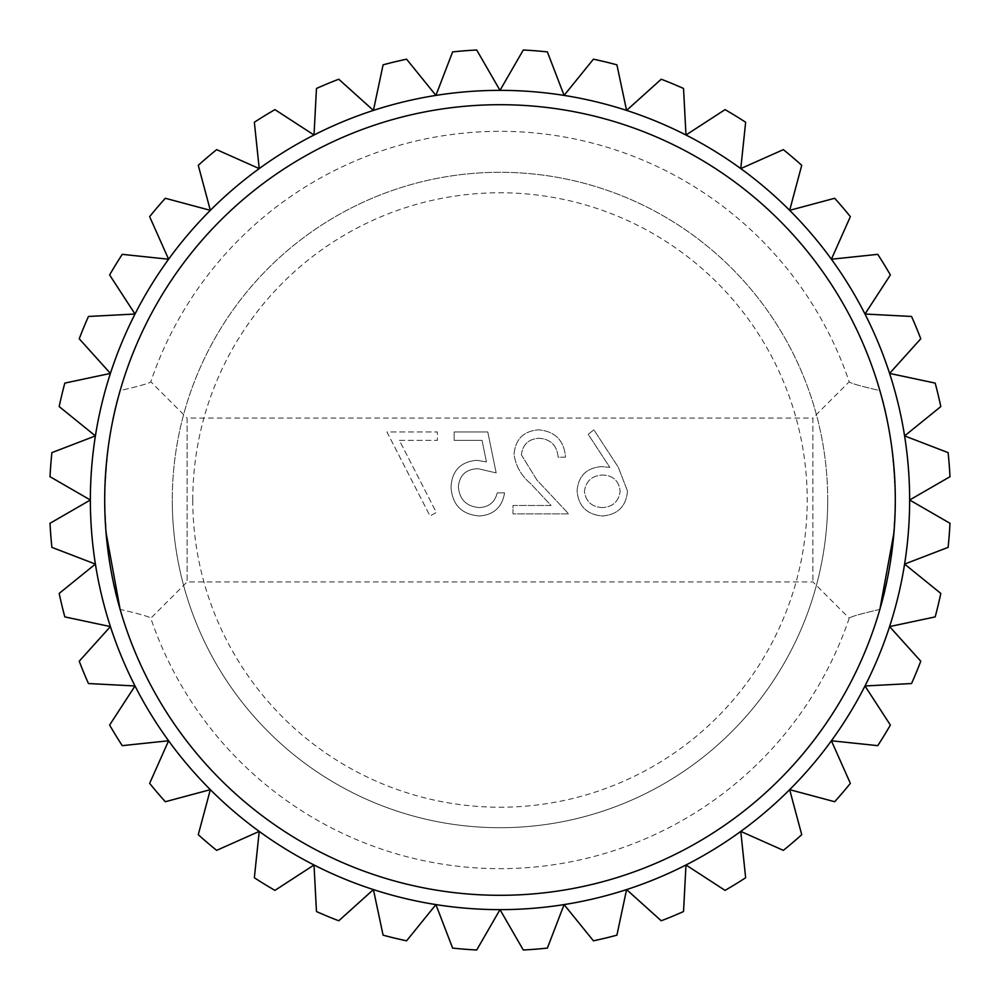 <?xml version="1.0" encoding="UTF-8"?>
<svg xmlns="http://www.w3.org/2000/svg" width="1000" height="1000" viewBox="0 0 1000 1000"><rect width="100%" height="100%" fill="white"/><g stroke="black" fill="none" stroke-linecap="round" stroke-linejoin="round"><path stroke-width="0.75" stroke-dasharray="5 3.75" d="M106.062 532.737L104.7 500C106.275 452.775 111.425 416.312 120.138 390.588A395.3 395.3 0 0 1 879.862 390.588C888.562 416.2 893.713 452.663 895.3 500L893.95 532.725M879.862 609.412C860.288 613.938 850.075 616.875 849.2 618.237C850.075 616.862 860.288 613.925 879.862 609.412C888.612 583.5 893.75 547.038 895.3 500A395.3 395.3 0 0 1 500 895.3A395.3 395.3 0 0 1 104.7 500C106.275 452.775 111.412 416.312 120.138 390.588C139.713 386.075 149.925 383.137 150.8 381.763L187.1 418.075L187.1 581.925L187.1 418.075L812.9 418.075L812.9 581.925L812.9 418.075L849.2 381.763C850.075 383.137 860.288 386.075 879.862 390.588A395.3 395.3 0 0 0 120.138 390.588C139.713 386.062 149.925 383.125 150.8 381.763A368.675 368.675 0 0 1 849.2 381.763C850.075 383.125 860.288 386.062 879.862 390.588C888.575 416.362 893.725 452.825 895.3 500A395.3 395.3 0 0 0 500 104.7A395.3 395.3 0 0 0 104.7 500C106.275 547.2 111.412 583.675 120.138 609.412C139.713 613.938 149.925 616.875 150.8 618.237C149.925 616.862 139.713 613.925 120.138 609.412A395.3 395.3 0 0 0 879.862 609.412A395.3 395.3 0 0 1 120.138 609.412M849.2 618.237A368.675 368.675 0 0 1 150.8 618.237L187.1 581.925L812.9 581.925L849.2 618.237M192.775 500A307.225 307.225 0 0 1 500 192.775A307.225 307.225 0 0 1 807.225 500A307.225 307.225 0 0 1 500 807.225A307.225 307.225 0 0 1 192.775 500M827.712 500A327.713 327.713 0 0 0 500 172.288A327.713 327.713 0 0 0 172.288 500A327.713 327.713 0 0 1 500 172.288A327.713 327.713 0 0 1 827.712 500A327.713 327.713 0 0 1 500 827.712A327.713 327.713 0 0 1 172.288 500A327.713 327.713 0 0 0 500 827.712A327.713 327.713 0 0 0 827.712 500M521.388 454.862C522.675 444.487 528.6 438.95 539.163 438.25C550.688 439.188 557.013 445.487 558.15 457.163L565.5 457.163C564.15 440.525 555.237 431.425 538.787 429.85C523.663 430.962 515.425 439.087 514.038 454.212C515.675 465.9 521.2 475.7 530.612 483.6L551.112 505.475L512.987 505.475L512.987 513.875L568.65 513.875L536.875 479.975L521.388 454.862C522.675 444.487 528.6 438.95 539.163 438.25C550.688 439.188 557.013 445.487 558.15 457.163L565.5 457.163C564.15 440.525 555.237 431.425 538.787 429.85C523.663 430.962 515.425 439.087 514.038 454.212C515.675 465.9 521.2 475.7 530.612 483.6L551.112 505.475L512.987 505.475L512.987 513.875L568.65 513.875L536.875 479.975L521.388 454.862M496.175 472.912L487.775 431.95L454.162 431.95L454.162 440.35L482.025 440.35L486.45 461.9L476.8 460.312C460.538 461.763 451.95 470.7 451.012 487.113C452.3 505 461.825 514.625 479.588 515.975C493.837 514.837 502.175 507.137 504.575 492.875L497.225 492.875C494.9 502.212 488.875 507.113 479.162 507.575C466.413 506.438 459.487 499.513 458.363 486.8C459.525 475.062 466.112 469.025 478.125 468.713L496.175 472.912L487.775 431.95L454.162 431.95L454.162 440.35L482.025 440.35L486.45 461.9L476.8 460.312C460.538 461.763 451.95 470.7 451.012 487.113C452.3 505 461.825 514.625 479.588 515.975C493.837 514.837 502.175 507.137 504.575 492.875L497.225 492.875C494.9 502.212 488.875 507.113 479.162 507.575C466.413 506.438 459.487 499.513 458.363 486.8C459.525 475.062 466.112 469.025 478.125 468.713L496.175 472.912M399.375 440.35L437.362 440.35L437.362 431.95L386.938 431.95L430 515.975L436.362 512.487L399.375 440.35L437.362 440.35L437.362 431.95L386.938 431.95L430 515.975L436.362 512.487L399.375 440.35M627.475 491.037L618.312 467.238L593.862 429.85L588.2 434.3L609.85 467.4L601.362 466.613C586.475 467.925 578.375 476.012 577.05 490.887C578.488 506.388 587.013 514.75 602.663 515.975C617.875 514.612 626.15 506.3 627.475 491.037L618.312 467.238L593.862 429.85L588.2 434.3L609.85 467.4L601.362 466.613C586.475 467.925 578.375 476.012 577.05 490.887C578.488 506.388 587.013 514.75 602.663 515.975C617.875 514.612 626.15 506.3 627.475 491.037M88.462 316.462A450.6 450.6 0 0 0 79.225 338.775L110.412 373.413A409.637 409.637 0 0 1 135.013 314.025L109.625 274.938A450.6 450.6 0 0 1 122.25 254.35L168.6 259.225L149.637 216.65A450.6 450.6 0 0 1 165.325 198.275L210.338 210.338L198.275 165.325A450.6 450.6 0 0 1 216.65 149.637L259.225 168.6L254.35 122.25A450.6 450.6 0 0 1 274.938 109.625L314.025 135.013L316.462 88.462A450.6 450.6 0 0 1 338.775 79.225L373.413 110.412L383.1 64.825A450.6 450.6 0 0 1 406.587 59.188L435.913 95.4A409.637 409.637 0 0 1 685.975 864.987A409.637 409.637 0 0 1 110.412 373.413L64.825 383.1A450.6 450.6 0 0 0 59.188 406.587L95.4 435.913L51.9 452.625A450.6 450.6 0 0 0 50 476.7L90.363 500L50 523.3A450.6 450.6 0 0 0 51.9 547.375L95.4 564.087L59.188 593.413A450.6 450.6 0 0 0 64.825 616.9L110.412 626.587L79.225 661.225A450.6 450.6 0 0 0 88.462 683.538L135.013 685.975L109.625 725.062A450.6 450.6 0 0 0 122.25 745.65L168.6 740.775L149.637 783.35A450.6 450.6 0 0 0 165.325 801.725L210.338 789.663L198.275 834.675A450.6 450.6 0 0 0 216.65 850.362L259.225 831.4L254.35 877.75A450.6 450.6 0 0 0 274.938 890.375L314.025 864.987L316.462 911.538A450.6 450.6 0 0 0 338.775 920.775L373.413 889.587L383.1 935.175A450.6 450.6 0 0 0 406.587 940.812L435.913 904.6L452.625 948.1A450.6 450.6 0 0 0 476.7 950L500 909.638L523.3 950A450.6 450.6 0 0 0 547.375 948.1L564.087 904.6L593.413 940.812A450.6 450.6 0 0 0 616.9 935.175L626.587 889.587L661.225 920.775A450.6 450.6 0 0 0 683.538 911.538L685.975 864.987L725.062 890.375A450.6 450.6 0 0 0 745.65 877.75L740.775 831.4L783.35 850.362A450.6 450.6 0 0 0 801.725 834.675L789.663 789.663L834.675 801.725A450.6 450.6 0 0 0 850.362 783.35L831.4 740.775L877.75 745.65A450.6 450.6 0 0 0 890.375 725.062L864.987 685.975L911.538 683.538A450.6 450.6 0 0 0 920.775 661.225L889.587 626.587L935.175 616.9A450.6 450.6 0 0 0 940.812 593.413L904.6 564.087L948.1 547.375A450.6 450.6 0 0 0 950 523.3L909.638 500L950 476.7A450.6 450.6 0 0 0 948.1 452.625L904.6 435.913L940.812 406.587A450.6 450.6 0 0 0 935.175 383.1L889.587 373.413L920.775 338.775A450.6 450.6 0 0 0 911.538 316.462L864.987 314.025L890.375 274.938A450.6 450.6 0 0 0 877.75 254.35L831.4 259.225L850.362 216.65A450.6 450.6 0 0 0 834.675 198.275L789.663 210.338L801.725 165.325A450.6 450.6 0 0 0 783.35 149.637L740.775 168.6L745.65 122.25A450.6 450.6 0 0 0 725.062 109.625L685.975 135.013L683.538 88.462A450.6 450.6 0 0 0 661.225 79.225L626.587 110.412L616.9 64.825A450.6 450.6 0 0 0 593.413 59.188L564.087 95.4L547.375 51.9A450.6 450.6 0 0 0 523.3 50L500 90.363L476.7 50A450.6 450.6 0 0 0 452.625 51.9L435.913 95.4A409.637 409.637 0 0 0 135.013 314.025L88.462 316.462M602.263 507.575C591.75 506.975 585.8 501.562 584.412 491.325C585.962 480.938 592.125 475.5 602.9 475.012C613.325 475.588 619.062 481.025 620.125 491.325C618.725 501.575 612.775 506.987 602.263 507.575C591.75 506.975 585.8 501.562 584.412 491.325C585.962 480.938 592.125 475.5 602.9 475.012C613.325 475.588 619.062 481.025 620.125 491.325C618.725 501.575 612.775 506.987 602.263 507.575"/><path stroke-width="1.5" d="M893.95 532.725L879.862 609.412M120.138 609.412L106.062 532.737M895.3 500A395.3 395.3 0 0 0 500 104.7A395.3 395.3 0 0 0 104.7 500A395.3 395.3 0 0 0 500 895.3A395.3 395.3 0 0 0 895.3 500M79.225 338.775A450.6 450.6 0 0 1 88.462 316.462L135.013 314.025A409.637 409.637 0 0 0 110.412 373.413L64.825 383.1A450.6 450.6 0 0 0 59.188 406.587L95.4 435.913L51.9 452.625A450.6 450.6 0 0 0 50 476.7L90.363 500L50 523.3A450.6 450.6 0 0 0 51.9 547.375L95.4 564.087L59.188 593.413A450.6 450.6 0 0 0 64.825 616.9L110.412 626.587L79.225 661.225A450.6 450.6 0 0 0 88.462 683.538L135.013 685.975L109.625 725.062A450.6 450.6 0 0 0 122.25 745.65L168.6 740.775L149.637 783.35A450.6 450.6 0 0 0 165.325 801.725L210.338 789.663L198.275 834.675A450.6 450.6 0 0 0 216.65 850.362L259.225 831.4L254.35 877.75A450.6 450.6 0 0 0 274.938 890.375L314.025 864.987L316.462 911.538A450.6 450.6 0 0 0 338.775 920.775L373.413 889.587L383.1 935.175A450.6 450.6 0 0 0 406.587 940.812L435.913 904.6L452.625 948.1A450.6 450.6 0 0 0 476.7 950L500 909.638L523.3 950A450.6 450.6 0 0 0 547.375 948.1L564.087 904.6L593.413 940.812A450.6 450.6 0 0 0 616.9 935.175L626.587 889.587L661.225 920.775A450.6 450.6 0 0 0 683.538 911.538L685.975 864.987L725.062 890.375A450.6 450.6 0 0 0 745.65 877.75L740.775 831.4L783.35 850.362A450.6 450.6 0 0 0 801.725 834.675L789.663 789.663L834.675 801.725A450.6 450.6 0 0 0 850.362 783.35L831.4 740.775L877.75 745.65A450.6 450.6 0 0 0 890.375 725.062L864.987 685.975L911.538 683.538A450.6 450.6 0 0 0 920.775 661.225L889.587 626.587L935.175 616.9A450.6 450.6 0 0 0 940.812 593.413L904.6 564.087L948.1 547.375A450.6 450.6 0 0 0 950 523.3L909.638 500L950 476.7A450.6 450.6 0 0 0 948.1 452.625L904.6 435.913L940.812 406.587A450.6 450.6 0 0 0 935.175 383.1L889.587 373.413L920.775 338.775A450.6 450.6 0 0 0 911.538 316.462L864.987 314.025L890.375 274.938A450.6 450.6 0 0 0 877.75 254.35L831.4 259.225L850.362 216.65A450.6 450.6 0 0 0 834.675 198.275L789.663 210.338L801.725 165.325A450.6 450.6 0 0 0 783.35 149.637L740.775 168.6L745.65 122.25A450.6 450.6 0 0 0 725.062 109.625L685.975 135.013L683.538 88.462A450.6 450.6 0 0 0 661.225 79.225L626.587 110.412L616.9 64.825A450.6 450.6 0 0 0 593.413 59.188L564.087 95.4L547.375 51.9A450.6 450.6 0 0 0 523.3 50L500 90.363A409.637 409.637 0 0 0 135.013 314.025L109.625 274.938A450.6 450.6 0 0 1 122.25 254.35L168.6 259.225L149.637 216.65A450.6 450.6 0 0 1 165.325 198.275L210.338 210.338L198.275 165.325A450.6 450.6 0 0 1 216.65 149.637L259.225 168.6L254.35 122.25A450.6 450.6 0 0 1 274.938 109.625L314.025 135.013L316.462 88.462A450.6 450.6 0 0 1 338.775 79.225L373.413 110.412L383.1 64.825A450.6 450.6 0 0 1 406.587 59.188L435.913 95.4L452.625 51.9A450.6 450.6 0 0 1 476.7 50L500 90.363A409.637 409.637 0 0 1 626.587 889.587A409.637 409.637 0 0 1 110.412 373.413L79.225 338.775"/></g></svg>
